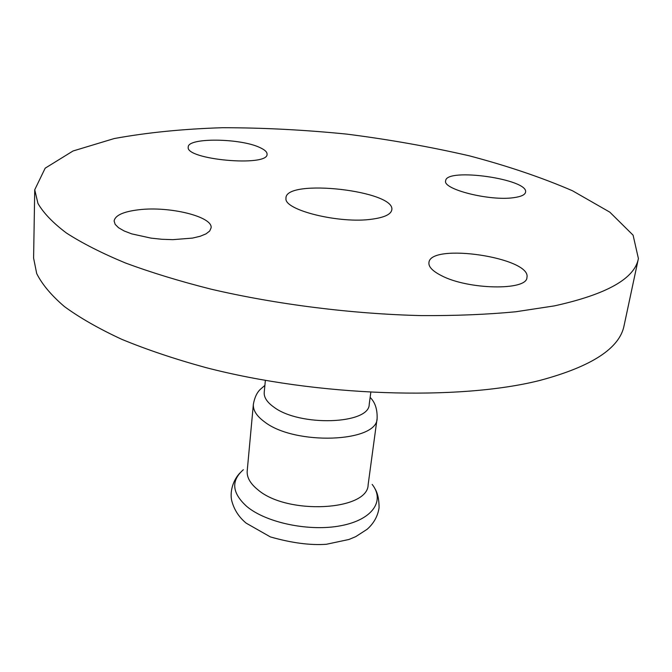 <?xml version="1.0" encoding="UTF-8"?>
<svg xmlns="http://www.w3.org/2000/svg" width="672" height="672" viewBox="0 0 672 672"><rect width="100%" height="100%" fill="white"/><g stroke="black" fill="none" stroke-linecap="round" stroke-linejoin="round"><path stroke-width="1.01" d="M138.852 209.756C169.369 205.985 212.974 216.628 211.1 227.858L209.706 231.008L206.035 233.856L200.206 236.267L192.478 238.098L172.872 239.652L161.977 239.282L151.099 238.14L131.67 233.864L124.118 230.95L118.532 227.724L115.156 224.347L114.114 220.996C115.122 215.351 123.371 211.604 138.852 209.756M260.19 147.706C264.869 149.881 267.162 152.048 267.061 154.207C268.43 167.152 185.111 159.701 188.236 147.076C187.547 137.407 240.954 138.113 260.19 147.706M513.719 197.669C489.821 201.281 442.344 189.244 445.654 180.785C446.057 167.353 529.108 179.164 525.546 192.251C524.975 194.872 521.035 196.678 513.719 197.669M441.344 275.587C432.608 271.127 428.476 266.818 428.929 262.668C430.046 242.458 531.846 257.687 526.932 277.536C527.041 290.85 467.897 289.766 441.344 275.587M372.204 219.148C383.93 217.51 390.415 214.603 391.65 210.428C397.933 190.865 284.264 177.912 285.986 198.391C283.76 210.118 339.923 224.011 372.204 219.148M34.734 189.764L33.6 258.124L36.708 273.571C42.084 284.332 51.307 295.327 64.378 306.541C79.699 317.755 98.809 328.675 121.708 339.301C146.639 349.6 174.544 358.982 205.414 367.475C316.915 396.581 459.236 400.982 540.254 380.327C591.889 366.458 619.853 348.155 624.128 325.408L638.4 258.544L633.091 235.166L609.823 212.159L572.477 190.764C541.951 177.576 507.587 165.925 469.367 155.837C429.828 146.731 388.979 139.49 346.828 134.123C304.542 129.872 263.113 127.739 222.541 127.714C183.028 128.948 146.924 132.56 114.215 138.55L73.013 150.998L45.175 168.176L34.734 189.764L37.951 203.423C43.478 213.007 52.945 222.86 66.368 232.982C82.102 243.155 101.732 253.126 125.261 262.912C150.889 272.437 179.567 281.207 211.302 289.229C276.738 304.45 352.136 313.95 421.352 315.605C455.263 315.798 486.688 314.53 515.626 311.783L554.316 305.894C606.715 294.37 634.746 278.586 638.4 258.544M370.138 397.396C375.077 402.268 377.404 409.256 377.118 418.362L368.138 484.68C368.222 510.787 287.003 515.239 257.779 489.67C250.211 483.538 246.691 477.28 247.204 470.896L253.369 404.267C254.604 397.505 256.948 392.515 260.383 389.306L264.886 385.4M370.801 392.414L369.222 404.309C369.608 424.376 299.51 426.896 273.731 407.022C266.994 402.192 263.827 397.295 264.222 392.347L265.364 380.402M372.154 484.394C385.174 500.783 372.691 519.624 341.183 525.664C309.859 531.863 266.557 522.95 246.901 506.57C231.949 493.088 230.765 480.799 243.348 469.72M377.118 418.362C377.588 442.487 294.504 445.704 264.356 421.73C256.561 415.968 252.899 410.147 253.369 404.267M374.85 488.519C377.656 492.962 379.067 499.363 379.075 507.746C377.815 516.146 373.842 523.328 367.13 529.284L355.69 536.668L348.961 539.473L326.348 544.286C310.279 545.429 291.631 542.968 270.388 536.92L246.187 523.16C239.232 517.415 234.545 510.376 232.109 502.034C229.799 495.13 231.294 482.278 239.786 473.138"/></g></svg>
